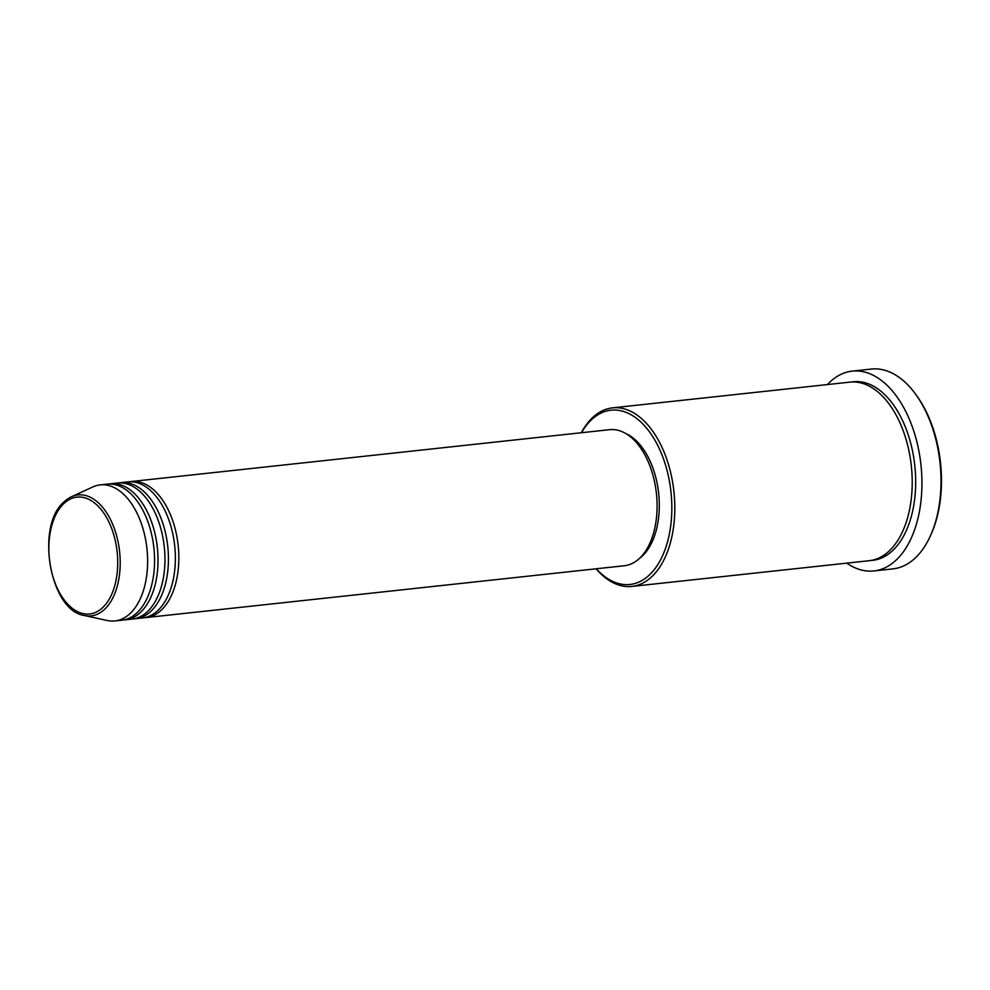 <?xml version="1.0" encoding="UTF-8"?>
<svg xmlns="http://www.w3.org/2000/svg" width="990" height="990" viewBox="0 0 990 990"><rect width="100%" height="100%" fill="white"/><g stroke="black" fill="none" stroke-linecap="round" stroke-linejoin="round"><path stroke-width="1.49" d="M129.641 481.759A68.421 39.637 83.8 0 1 131.361 481.511A68.421 39.637 83.8 0 1 175.886 531.791A68.421 39.637 83.8 0 1 160.924 610.484A68.421 39.637 83.8 0 1 146.112 617.562A68.421 39.637 83.8 0 1 144.367 617.686M119.246 482.897A68.421 39.637 83.8 0 1 120.966 482.637L127.896 481.882A68.421 39.637 83.8 0 1 172.421 532.162A68.421 39.637 83.8 0 1 157.459 610.867A68.421 39.637 83.8 0 1 142.647 617.946L135.717 618.688A68.421 39.637 83.8 0 1 133.972 618.812M120.966 482.637A68.421 39.637 83.8 0 1 165.491 532.917A68.421 39.637 83.8 0 1 150.517 611.61A68.421 39.637 83.8 0 1 135.717 618.688M108.838 484.023A68.421 39.637 83.8 0 1 110.571 483.764L117.501 483.009A68.421 39.637 83.8 0 1 162.013 533.288A68.421 39.637 83.8 0 1 147.052 611.993A68.421 39.637 83.8 0 1 132.252 619.072L125.309 619.814A68.421 39.637 83.8 0 1 123.577 619.938M110.571 483.764A68.421 39.637 83.8 0 1 155.083 534.043A68.421 39.637 83.8 0 1 140.122 612.736A68.421 39.637 83.8 0 1 125.309 619.814M64.845 501.225A60.823 35.232 83.8 0 1 71.466 496.757L92.8 486.944A68.421 39.637 83.8 0 1 100.176 484.89L107.106 484.135A68.421 39.637 83.8 0 1 151.619 534.414A68.421 39.637 83.8 0 1 136.657 613.119A68.421 39.637 83.8 0 1 121.844 620.198L114.914 620.94A68.421 39.637 83.8 0 1 107.279 620.52L84.336 615.495A60.823 35.232 83.8 0 0 104.297 609.593A60.823 35.232 83.8 0 0 116.152 534.105A60.823 35.232 83.8 0 0 71.466 496.757L64.523 501.435C35.133 524.861 49.562 610.694 84.336 615.495M596.277 568.78A87.665 50.787 -96.2 0 0 648.883 575.425A87.665 50.787 -96.2 0 0 663.251 458.234A87.665 50.787 -96.2 0 0 592.045 419.24A87.665 50.787 -96.2 0 0 581.526 432.717M581.328 432.741A89.805 52.025 83.8 0 1 593.084 417.149A89.805 52.025 83.8 0 1 612.513 407.855A89.805 52.025 83.8 0 1 670.948 473.851A89.805 52.025 83.8 0 1 651.309 577.133A89.805 52.025 83.8 0 1 631.868 586.427A89.805 52.025 83.8 0 1 596.067 568.792M915.639 394.218L916.653 395.616A98.357 56.974 83.8 0 1 931.565 533.214L930.872 534.81A100.497 58.212 -96.2 0 0 915.639 394.218A100.497 58.212 -96.2 0 0 871.287 369.06L852.229 371.126A100.497 58.212 83.8 0 1 917.619 444.968A100.497 58.212 83.8 0 1 895.641 560.55A100.497 58.212 83.8 0 1 873.885 570.945A100.497 58.212 83.8 0 1 846.759 563.137M873.885 570.945L892.943 568.879A100.497 58.212 -96.2 0 0 914.698 558.496A100.497 58.212 -96.2 0 0 930.872 534.81M612.513 407.855L849.915 382.128A89.805 52.025 83.8 0 1 908.35 448.111A89.805 52.025 83.8 0 1 888.711 551.405A89.805 52.025 83.8 0 1 869.27 560.699L631.868 586.427M131.361 481.511L609.63 429.672A68.421 39.637 83.8 0 1 654.143 479.952A68.421 39.637 83.8 0 1 639.181 558.657A68.421 39.637 83.8 0 1 624.368 565.736L146.112 617.562M625.742 433.496A66.293 38.4 83.8 0 1 658.325 490.545A66.293 38.4 83.8 0 1 641.953 556.368A66.293 38.4 83.8 0 1 639.293 558.558M827.405 384.565A100.497 58.212 83.8 0 1 830.474 381.509A100.497 58.212 83.8 0 1 852.229 371.126M100.176 484.89A68.421 39.637 83.8 0 1 144.689 535.169A68.421 39.637 83.8 0 1 129.727 613.874A68.421 39.637 83.8 0 1 114.914 620.94M102.341 607.897A58.769 34.044 -96.2 0 0 111.969 529.341A58.769 34.044 -96.2 0 0 64.239 503.205A58.769 34.044 -96.2 0 0 54.611 581.749A58.769 34.044 -96.2 0 0 102.341 607.897M851.66 381.992A89.805 52.025 83.8 0 1 911.468 446.292A89.805 52.025 83.8 0 1 892.176 551.034A89.805 52.025 83.8 0 1 871.002 560.464"/></g></svg>
